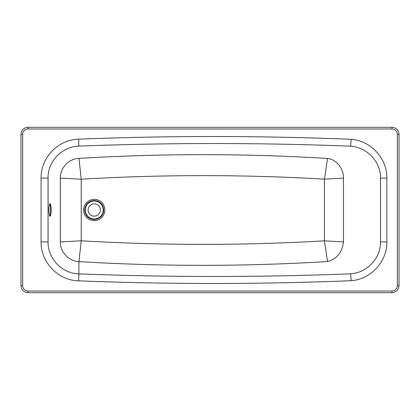<?xml version="1.0" encoding="UTF-8"?>
<svg xmlns="http://www.w3.org/2000/svg" width="420" height="420" viewBox="0 0 420 420"><rect width="100%" height="100%" fill="white"/><g stroke="black" fill="none" stroke-linecap="round" stroke-linejoin="round"><path stroke-width="0.63" d="M50.032 203.858C51.492 203.416 51.492 216.578 50.032 216.143C48.578 216.584 48.573 203.432 50.032 203.858M49.508 203.858C50.962 203.416 50.962 216.578 49.508 216.143M94.237 203.858A6.143 6.143 0 0 0 88.095 210A6.143 6.143 0 0 0 94.237 216.143A6.143 6.143 0 0 0 100.38 210A6.143 6.143 0 0 0 94.237 203.858M94.237 219.45A9.45 9.45 0 0 0 103.688 210A9.45 9.45 0 0 0 94.237 200.55A9.45 9.45 0 0 0 84.788 210A9.45 9.45 0 0 0 94.237 219.45A9.45 9.45 0 0 1 84.788 210A9.45 9.45 0 0 1 94.237 200.55A9.45 9.45 0 0 0 84.788 210A9.45 9.45 0 0 0 94.237 219.45M380.504 178.106C380.846 161.747 366.854 147.1 350.574 146.202L348.8 146.108C258.809 142.663 168.835 142.669 78.876 146.123C62.218 146.365 47.67 161.359 48.059 178.106L48.059 241.894C47.68 258.562 62.118 273.609 78.845 273.877L78.876 273.877C168.861 277.331 258.841 277.337 348.8 273.893L350.574 273.798C366.781 272.9 380.846 258.337 380.504 241.894L380.504 178.106L386.841 178.106L386.841 241.894C387.251 261.592 370.718 279.31 351.215 280.697C260.337 284.345 169.465 284.393 78.603 280.844C58.228 280.534 40.63 262.206 41.087 241.894L41.087 178.106C40.619 157.715 58.322 139.461 78.603 139.156C169.465 135.608 260.337 135.655 351.215 139.303C370.808 140.69 387.245 158.503 386.841 178.106M327.521 261.539C244.671 266.579 161.816 266.6 78.96 261.608C68.954 261.272 59.987 252.037 60.317 241.894L60.317 178.106C60.002 168.131 68.906 158.645 78.96 158.393C161.816 153.4 244.666 153.421 327.521 158.461C336.499 159.395 343.686 168.656 343.45 178.106L343.45 241.894C342.169 252.536 336.861 259.082 327.521 261.539L324.434 240.844L324.434 179.156L327.521 158.461M397.346 134.4L399 134.4L399 285.6A7.088 7.088 0 0 1 391.913 292.688L28.088 292.688A7.088 7.088 0 0 1 21 285.6L21 134.4A7.088 7.088 0 0 1 28.088 127.312L391.913 127.312A7.088 7.088 0 0 1 399 134.4A7.088 7.088 0 0 0 391.913 127.312L391.913 128.966L28.088 128.966A5.434 5.434 0 0 0 22.654 134.4L22.654 285.6A5.434 5.434 0 0 0 28.088 291.034L391.913 291.034A5.434 5.434 0 0 0 397.346 285.6L397.346 134.4A5.434 5.434 0 0 0 391.913 128.966M343.45 178.106L324.434 179.156C243.369 174.442 162.298 174.458 81.228 179.209L78.96 158.393M343.45 241.894L324.434 240.844C243.364 245.558 162.293 245.543 81.228 240.791L60.317 241.894M78.845 273.877L78.96 261.608L81.228 240.791L81.228 179.209L60.317 178.106M94.237 199.369A10.631 10.631 0 0 1 104.869 210A10.631 10.631 0 0 1 94.237 220.631A10.631 10.631 0 0 1 83.606 210A10.631 10.631 0 0 1 94.237 199.369M94.237 201.023A8.978 8.978 0 0 0 85.26 210A8.978 8.978 0 0 0 94.237 218.978A8.978 8.978 0 0 0 103.215 210A8.978 8.978 0 0 0 94.237 201.023M41.087 241.894L48.059 241.894M78.876 273.877L78.603 280.844M350.574 273.798L351.215 280.697M41.087 178.106L48.059 178.106M380.504 241.894L386.841 241.894M78.603 139.156L78.876 146.123M351.215 139.303L350.574 146.202M22.654 134.4L21 134.4A7.088 7.088 0 0 1 28.088 127.312L28.088 128.966M28.088 291.034L28.088 292.688A7.088 7.088 0 0 1 21 285.6L22.654 285.6M397.346 285.6L399 285.6A7.088 7.088 0 0 1 391.913 292.688L391.913 291.034"/></g></svg>
